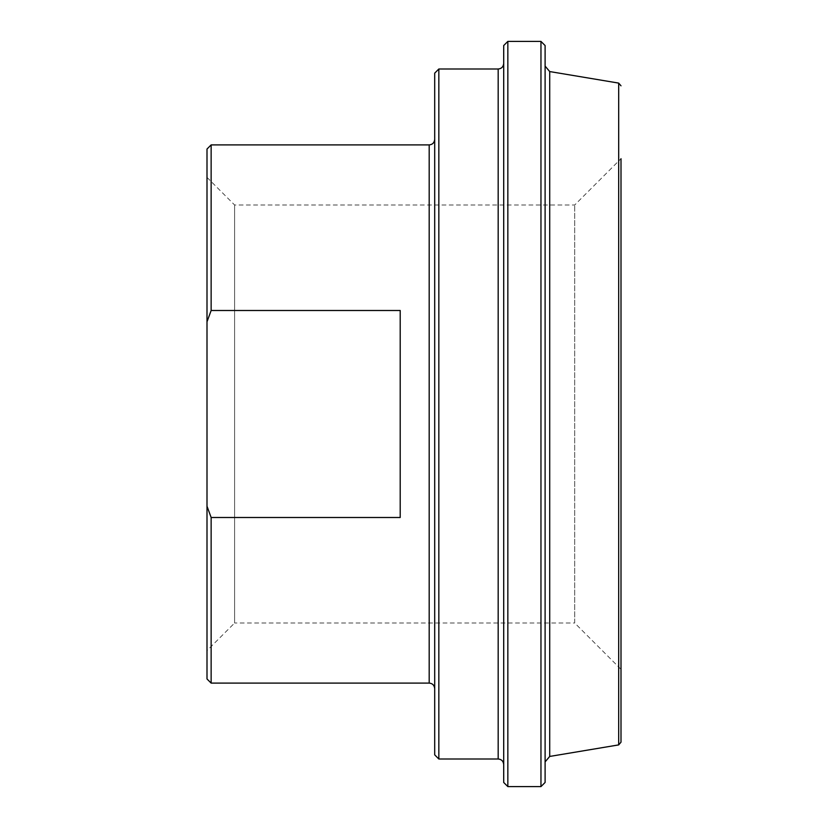 <?xml version="1.0" encoding="UTF-8"?>
<svg xmlns="http://www.w3.org/2000/svg" width="828" height="828" viewBox="0 0 828 828"><rect width="100%" height="100%" fill="white"/><g stroke="black" fill="none" stroke-linecap="round" stroke-linejoin="round"><path stroke-width="0.62" stroke-dasharray="4.14 3.1" d="M211.14 310.5L207 321.802L207 506.198L211.14 517.5L400.203 517.5L400.203 310.5L211.14 310.5L211.14 144.9M400.203 310.5L400.203 517.5L400.203 310.5M207 678.96L207 506.198M207 321.802L207 149.04M207 414L207 177.389L207 414M211.14 517.5L211.14 683.1M621 669.303L621 158.697L621 669.303L574.704 623.008L574.704 204.992L574.704 623.008L234.603 623.008L234.603 204.992L234.603 623.008L207 650.611M207 177.389L234.603 204.992L574.704 204.992L621 158.697L621 742.178M545.103 414L545.103 761.884L545.103 414M545.103 45.54L545.103 782.46M503.703 414L503.703 63.477L503.703 414M503.703 782.46L503.703 45.54M438.84 69.003L438.84 758.997M434.7 414L434.7 139.383L434.7 414M434.7 754.857L434.7 73.143M507.843 41.4L507.843 786.6M540.963 786.6L540.963 41.4M618.692 744.9L618.692 83.1M549.709 71.56L549.709 756.44M498.177 758.997L498.177 69.003M429.183 683.1L429.183 144.9"/><path stroke-width="1.24" d="M211.14 517.5L207 506.198L207 321.802L211.14 310.5L400.203 310.5L400.203 517.5L211.14 517.5L211.14 683.1L429.183 683.1C432.506 683.4 434.338 685.232 434.7 688.617M207 506.198L207 678.96L211.14 683.1M211.14 310.5L211.14 144.9L207 149.04L207 321.802M621 85.822L618.692 83.1L618.692 744.9L621 742.178L621 158.697M618.692 744.9L549.709 756.44L549.709 71.56L545.103 66.116M540.963 786.6L545.103 782.46L545.103 45.54L540.963 41.4L540.963 786.6L507.843 786.6L507.843 41.4L503.703 45.54L503.703 782.46L507.843 786.6M438.84 69.003L498.177 69.003L498.177 758.997L438.84 758.997L438.84 69.003L434.7 73.143L434.7 754.857L438.84 758.997M211.14 144.9L429.183 144.9L429.183 683.1M618.692 83.1L549.709 71.56M549.709 756.44L545.103 761.884M498.177 758.997C501.499 759.297 503.341 761.139 503.703 764.523M498.177 69.003C501.499 68.703 503.341 66.861 503.703 63.477M429.183 144.9C432.506 144.6 434.338 142.768 434.7 139.383M507.843 41.4L540.963 41.4"/></g></svg>
